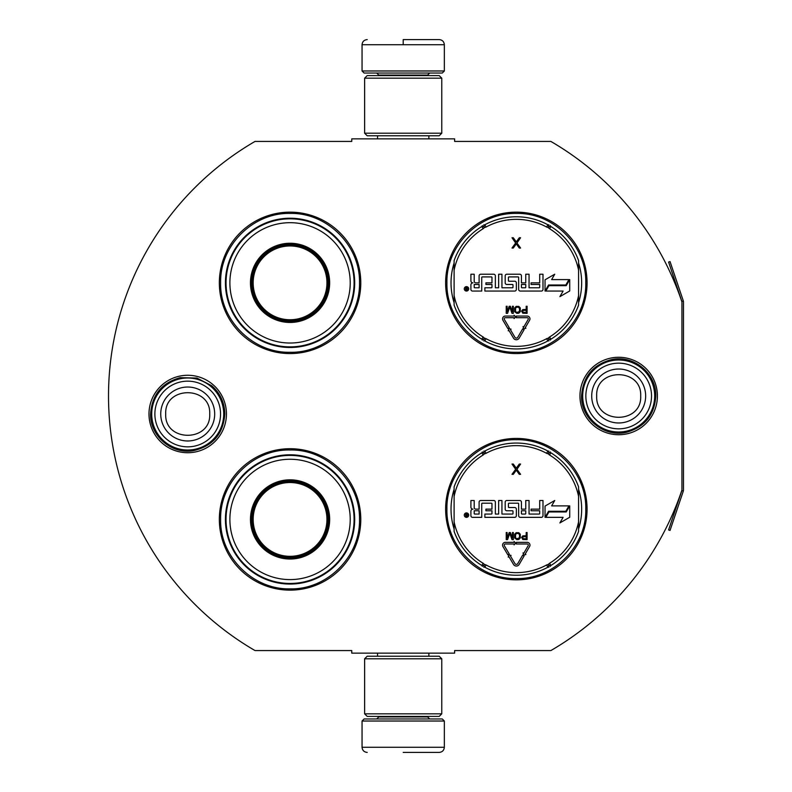<?xml version="1.0" encoding="UTF-8"?>
<svg xmlns="http://www.w3.org/2000/svg" width="792" height="792" viewBox="0 0 792 792"><rect width="100%" height="100%" fill="white"/><g stroke="black" fill="none" stroke-linecap="round" stroke-linejoin="round"><path stroke-width="1.19" d="M683.328 491.05A3.089 3.089 0 0 0 683.486 490.06L683.486 301.94A3.089 3.089 0 0 0 683.328 300.95L670.042 261.568L668.587 262.063L681.862 301.445A1.544 1.544 0 0 1 681.942 301.94L681.942 301.94A294.426 294.426 0 0 0 550.866 141.431L454.628 141.431L454.628 138.857L351.767 138.857L351.767 141.431L255.014 141.431A294.426 294.426 0 0 0 255.014 650.569L351.767 650.569L351.767 653.143L454.628 653.143L454.628 650.569L550.866 650.569A294.426 294.426 0 0 0 681.942 490.06L681.942 490.06A1.544 1.544 0 0 1 681.862 490.555L668.587 529.937L670.042 530.432L683.328 491.05L681.862 490.555M681.942 301.94L681.942 490.06M618.691 434.729A38.729 38.729 0 0 1 579.962 396A38.729 38.729 0 0 1 618.691 357.271A38.729 38.729 0 0 1 657.409 396A38.729 38.729 0 0 1 618.691 434.729M187.714 452.727A38.729 38.729 0 0 1 148.985 413.998A38.729 38.729 0 0 1 187.714 375.269A38.729 38.729 0 0 1 226.443 413.998A38.729 38.729 0 0 1 187.714 452.727M360.776 282.853A70.716 70.716 0 0 0 290.06 212.147A70.716 70.716 0 0 0 219.344 282.853A70.716 70.716 0 0 0 290.06 353.569A70.716 70.716 0 0 0 360.776 282.853M360.776 519.433A70.716 70.716 0 0 0 290.06 448.717A70.716 70.716 0 0 0 219.344 519.433A70.716 70.716 0 0 0 290.06 590.139A70.716 70.716 0 0 0 360.776 519.433M587.06 509.147A70.716 70.716 0 0 0 516.344 438.431A70.716 70.716 0 0 0 445.629 509.147A70.716 70.716 0 0 0 516.344 579.853A70.716 70.716 0 0 0 587.06 509.147M587.06 282.853A70.716 70.716 0 0 0 516.344 212.147A70.716 70.716 0 0 0 445.629 282.853A70.716 70.716 0 0 0 516.344 353.569A70.716 70.716 0 0 0 587.06 282.853M454.113 528.977A65.31 65.31 0 0 1 454.113 489.308M578.576 489.308A65.31 65.31 0 0 1 578.576 528.977M454.113 302.692A65.31 65.31 0 0 1 454.113 263.023M578.576 263.023A65.31 65.31 0 0 1 578.576 302.692M290.06 450.005C327.155 449.044 360.439 482.328 359.489 519.433C360.439 556.529 327.155 589.812 290.06 588.862C252.955 589.812 219.681 556.529 220.631 519.433C219.681 482.328 252.955 449.044 290.06 450.005M290.06 213.424C327.155 212.474 360.439 245.758 359.489 282.853C360.439 319.958 327.155 353.232 290.06 352.282C252.955 353.232 219.681 319.958 220.631 282.853C219.681 245.758 252.955 212.474 290.06 213.424M516.344 352.282C479.239 353.232 445.965 319.958 446.916 282.853C445.965 245.758 479.239 212.474 516.344 213.424C553.44 212.474 586.723 245.758 585.773 282.853C586.723 319.958 553.44 353.232 516.344 352.282M516.344 578.576C479.239 579.526 445.965 546.242 446.916 509.147C445.965 472.042 479.239 438.768 516.344 439.718C553.44 438.768 586.723 472.042 585.773 509.147C586.723 546.242 553.44 579.526 516.344 578.576M362.053 721.027L444.342 721.027L442.282 718.968L364.112 718.968L362.053 721.027L362.053 747.262C362.36 750.38 364.072 752.093 367.201 752.4M403.197 752.4L439.204 752.4L403.197 752.4M444.342 70.973L442.282 73.032L364.112 73.032L362.053 70.973L444.342 70.973L444.342 44.738C444.035 41.62 442.322 39.907 439.204 39.6M403.197 39.6L439.204 39.6L403.197 39.6M403.197 39.788L403.197 44.352M441.768 658.796L364.627 658.796L367.201 656.231L439.204 656.231L441.768 658.796L441.768 713.83L364.627 713.83L367.201 716.404L439.204 716.404L441.768 713.83M441.768 78.17L364.627 78.17L367.201 75.596L439.204 75.596L441.768 78.17L441.768 133.204L364.627 133.204L367.201 135.769L439.204 135.769L441.768 133.204M223.71 413.998A35.996 35.996 0 0 1 187.714 450.005A35.996 35.996 0 0 1 151.718 413.998A35.996 35.996 0 0 1 187.714 378.002A35.996 35.996 0 0 1 223.71 413.998M220.552 413.998A32.838 32.838 0 0 1 187.714 446.846A32.838 32.838 0 0 1 154.876 413.998A32.838 32.838 0 0 1 187.714 381.16A32.838 32.838 0 0 1 220.552 413.998M654.687 396A35.996 35.996 0 0 1 618.691 431.996A35.996 35.996 0 0 1 582.684 396A35.996 35.996 0 0 1 618.691 360.004A35.996 35.996 0 0 1 654.687 396M651.529 396A32.838 32.838 0 0 1 618.691 428.838A32.838 32.838 0 0 1 585.842 396A32.838 32.838 0 0 1 618.691 363.162A32.838 32.838 0 0 1 651.529 396M309.019 250.015A37.927 37.927 0 0 1 322.908 301.821A37.927 37.927 0 0 1 271.092 315.701A37.927 37.927 0 0 1 257.212 263.894A37.927 37.927 0 0 1 309.019 250.015A37.927 37.927 0 0 0 257.212 263.894A37.927 37.927 0 0 0 271.092 315.701M308.504 250.906A36.897 36.897 0 0 1 322.007 301.307A36.897 36.897 0 0 1 271.607 314.81A36.897 36.897 0 0 1 258.103 264.409A36.897 36.897 0 0 1 308.504 250.906M345.51 314.87A64.033 64.033 0 0 1 258.043 338.303A64.033 64.033 0 0 1 234.61 250.846A64.033 64.033 0 0 1 322.067 227.403A64.033 64.033 0 0 1 345.51 314.87M342.164 312.939A60.172 60.172 0 0 1 259.974 334.966A60.172 60.172 0 0 1 237.946 252.777A60.172 60.172 0 0 1 320.146 230.749A60.172 60.172 0 0 1 342.164 312.939M324.354 302.653A39.6 39.6 0 0 0 309.86 248.559A39.6 39.6 0 0 0 255.767 263.053A39.6 39.6 0 0 0 270.26 317.156A39.6 39.6 0 0 0 324.354 302.653M323.463 302.138A38.57 38.57 0 0 0 309.345 249.45A38.57 38.57 0 0 0 256.657 263.568A38.57 38.57 0 0 0 270.775 316.265A38.57 38.57 0 0 0 323.463 302.138M309.019 486.585A37.927 37.927 0 0 1 322.908 538.392A37.927 37.927 0 0 1 271.092 552.272A37.927 37.927 0 0 1 257.212 500.465A37.927 37.927 0 0 1 309.019 486.585A37.927 37.927 0 0 0 257.212 500.465A37.927 37.927 0 0 0 271.092 552.272M308.504 487.476A36.897 36.897 0 0 1 322.007 537.877A36.897 36.897 0 0 1 271.607 551.38A36.897 36.897 0 0 1 258.103 500.98A36.897 36.897 0 0 1 308.504 487.476M345.51 551.44A64.033 64.033 0 0 1 258.043 574.883A64.033 64.033 0 0 1 234.61 487.417A64.033 64.033 0 0 1 322.067 463.973A64.033 64.033 0 0 1 345.51 551.44M342.164 549.509A60.172 60.172 0 0 1 259.974 571.537A60.172 60.172 0 0 1 237.946 489.347A60.172 60.172 0 0 1 320.146 467.32A60.172 60.172 0 0 1 342.164 549.509M324.354 539.233A39.6 39.6 0 0 0 309.86 485.13A39.6 39.6 0 0 0 255.767 499.633A39.6 39.6 0 0 0 270.26 553.727A39.6 39.6 0 0 0 324.354 539.233M323.463 538.718A38.57 38.57 0 0 0 309.345 486.021A38.57 38.57 0 0 0 256.657 500.138A38.57 38.57 0 0 0 270.775 552.836A38.57 38.57 0 0 0 323.463 538.718M454.113 305.108A66.082 66.082 0 0 0 481.783 339.184A66.082 66.082 0 0 1 454.113 305.108L454.113 260.608A66.082 66.082 0 0 1 481.783 226.532L483.13 228.72A3.594 3.594 0 0 0 484.358 227.462L483.823 224.74M578.576 260.608A66.082 66.082 0 0 0 550.905 226.532A66.082 66.082 0 0 1 578.576 260.608L578.576 305.108A66.082 66.082 0 0 1 550.905 339.184L549.559 336.996A3.594 3.594 0 0 0 548.331 338.253L548.856 340.976M484.843 340.956A66.082 66.082 0 0 0 547.846 340.956A66.082 66.082 0 0 1 484.843 340.956L486.07 338.689A3.594 3.594 0 0 0 484.358 338.253L482.269 340.075M550.41 340.075L548.331 338.253A3.604 3.604 0 0 0 546.619 338.689A63.518 63.518 0 0 1 486.07 338.689M547.846 224.76A66.082 66.082 0 0 0 484.843 224.76A66.082 66.082 0 0 1 547.846 224.76L546.619 227.027A3.594 3.594 0 0 0 548.331 227.462L550.41 225.641M482.269 225.641L484.358 227.462A3.604 3.604 0 0 0 486.07 227.027A63.518 63.518 0 0 1 546.619 227.027M483.823 340.976L484.358 338.253A3.604 3.604 0 0 0 483.13 336.996A63.518 63.518 0 0 1 454.113 295.574M468.696 288.852A2.208 2.208 0 0 0 466.478 286.635A2.208 2.208 0 0 0 464.27 288.852A2.208 2.208 0 0 0 466.478 291.06A2.208 2.208 0 0 0 468.696 288.852M472.527 291.06L481.734 291.06L481.734 277.428A0.515 0.515 0 0 1 482.249 276.913L491.456 276.913A0.515 0.515 0 0 1 491.971 277.428L491.971 282.853L485.902 282.853L485.902 284.477L491.971 284.477L491.971 287.258A0.515 0.515 0 0 1 491.456 287.773L484.872 287.773L484.872 291.06L514.721 291.06A1.624 1.624 0 0 0 516.344 289.436L516.344 282.853A1.624 1.624 0 0 0 514.721 281.239L508.939 281.239A0.515 0.515 0 0 1 508.424 280.724L508.424 277.428A0.515 0.515 0 0 1 508.939 276.913L518.146 276.913A0.515 0.515 0 0 1 518.661 277.428L518.661 289.436A1.624 1.624 0 0 0 520.275 291.06L541.362 291.06A1.624 1.624 0 0 0 542.985 289.436L542.985 274.22L539.698 274.22L539.698 282.853L531.056 282.853L531.056 284.477L539.698 284.477L539.698 287.258A0.515 0.515 0 0 1 539.184 287.773L529.046 287.773L529.046 274.22L525.749 274.22L525.749 282.853L521.433 282.853L521.433 275.834A1.624 1.624 0 0 0 519.809 274.22L506.801 274.22A1.624 1.624 0 0 0 505.187 275.834L505.187 282.853A1.624 1.624 0 0 0 506.801 284.477L512.483 284.477A0.515 0.515 0 0 1 512.998 284.991L512.998 287.258A0.515 0.515 0 0 1 512.483 287.773L501.94 287.773L501.94 274.22L498.653 274.22L498.653 287.773L495.356 287.773L495.356 275.834A1.624 1.624 0 0 0 493.743 274.22L480.724 274.22A1.624 1.624 0 0 0 479.111 275.834L479.111 282.853L475.814 282.853A1.624 1.624 0 0 1 474.2 281.239L474.2 274.22L470.903 274.22L470.903 280.804A2.059 2.059 0 0 0 472.963 282.853A2.059 2.059 0 0 0 470.903 284.912L470.903 289.436A1.624 1.624 0 0 0 472.527 291.06M545.817 291.06L563.112 291.06L559.885 296.644L569.725 290.961L569.725 279.596L566.221 285.665L548.935 285.665L545.817 291.06M551.628 279.596L554.737 274.2L545.044 279.794L545.044 291.06L548.549 284.991L565.834 284.991L568.953 279.596L551.628 279.596M508.226 330.828L508.939 330.413L513.513 338.144A3.287 3.287 0 0 0 519.186 338.125L524.086 329.71L522.661 328.878L517.77 337.293A1.643 1.643 0 0 1 514.929 337.303L510.355 329.571L511.058 329.155L508.811 328.571L508.226 330.828M528.165 319.414L523.75 327.007L523.037 326.601L523.631 328.848L525.878 328.254L525.165 327.838L529.591 320.245A2.782 2.782 0 0 0 527.185 316.067L516.344 316.067L516.344 317.711L527.185 317.711A1.129 1.129 0 0 1 528.165 319.414M507.84 328.551L509.256 327.71L504.346 319.423A1.129 1.129 0 0 1 505.326 317.711L514.067 317.711L514.067 318.592L515.711 316.899L514.067 315.196L514.067 316.067L505.326 316.067A2.782 2.782 0 0 0 502.93 320.255L507.84 328.551M521.611 311.088L522.799 313.206L527.086 313.355L527.086 306.257L526.195 306.257L526.195 309.425L522.799 309.583L521.611 311.088M516.879 313.355L518.8 313.206L520.285 311.692L520.285 307.92L518.8 306.405L516.137 306.405L514.661 307.92L514.661 311.692L516.879 313.355M509.197 306.257L507.118 311.84L507.118 306.257L506.237 306.257L506.237 313.355L507.563 313.355L509.781 307.009L511.998 313.355L513.335 313.355L513.335 306.257L512.444 306.257L512.444 311.84L510.375 306.257L509.197 306.257M516.295 241.906L513.295 237.749L512.008 237.749L515.651 243.005L512.008 248.035L513.295 248.035L516.295 243.877L519.295 248.035L520.582 248.035L516.938 243.005L520.582 237.749L519.295 237.749L516.295 241.906M548.856 224.74L548.331 227.462A3.604 3.604 0 0 0 549.559 228.72A63.518 63.518 0 0 1 578.576 270.141M465.736 290.387L465.498 287.268L466.161 287.268L466.399 288.635L467.072 288.635L467.428 287.268L467.428 290.387L465.736 290.387M474.2 284.477L479.111 284.477L479.111 287.773L474.715 287.773A0.515 0.515 0 0 1 474.2 287.258L474.2 284.477M521.433 284.477L525.749 284.477L525.749 287.258A0.515 0.515 0 0 1 525.244 287.773L521.948 287.773A0.515 0.515 0 0 1 521.433 287.258L521.433 284.477M526.195 310.335L526.195 312.602L522.651 312.147L522.938 310.484L526.195 310.335M516.879 312.444L515.552 311.543L515.552 308.068L516.879 307.167L518.651 307.316L519.542 308.672L519.394 311.543L516.879 312.444M466.161 289.189L467.072 289.852L467.072 289.189L466.161 289.189M454.113 531.392A66.082 66.082 0 0 0 481.783 565.468A66.082 66.082 0 0 1 454.113 531.392L454.113 486.892A66.082 66.082 0 0 1 481.783 452.816L483.13 455.004A3.594 3.594 0 0 0 484.358 453.747L483.823 451.024M578.576 486.892A66.082 66.082 0 0 0 550.905 452.816A66.082 66.082 0 0 1 578.576 486.892L578.576 531.392A66.082 66.082 0 0 1 550.905 565.468L549.559 563.28A3.594 3.594 0 0 0 548.331 564.538L548.856 567.26M484.843 567.24A66.082 66.082 0 0 0 547.846 567.24A66.082 66.082 0 0 1 484.843 567.24L486.07 564.973A3.594 3.594 0 0 0 484.358 564.538L482.269 566.359M550.41 566.359L548.331 564.538A3.604 3.604 0 0 0 546.619 564.973A63.518 63.518 0 0 1 486.07 564.973M547.846 451.044A66.082 66.082 0 0 0 484.843 451.044A66.082 66.082 0 0 1 547.846 451.044L546.619 453.311A3.594 3.594 0 0 0 548.331 453.747L550.41 451.925M482.269 451.925L484.358 453.747A3.604 3.604 0 0 0 486.07 453.311A63.518 63.518 0 0 1 546.619 453.311M483.823 567.26L484.358 564.538A3.604 3.604 0 0 0 483.13 563.28A63.518 63.518 0 0 1 454.113 521.859M468.696 515.137A2.208 2.208 0 0 0 466.478 512.919A2.208 2.208 0 0 0 464.27 515.137A2.208 2.208 0 0 0 466.478 517.344A2.208 2.208 0 0 0 468.696 515.137M472.527 517.344L481.734 517.344L481.734 503.722A0.515 0.515 0 0 1 482.249 503.207L491.456 503.207A0.515 0.515 0 0 1 491.971 503.722L491.971 509.147L485.902 509.147L485.902 510.761L491.971 510.761L491.971 513.543A0.515 0.515 0 0 1 491.456 514.058L484.872 514.058L484.872 517.344L514.721 517.344A1.624 1.624 0 0 0 516.344 515.731L516.344 509.147A1.624 1.624 0 0 0 514.721 507.523L508.939 507.523A0.515 0.515 0 0 1 508.424 507.009L508.424 503.722A0.515 0.515 0 0 1 508.939 503.207L518.146 503.207A0.515 0.515 0 0 1 518.661 503.722L518.661 515.731A1.624 1.624 0 0 0 520.275 517.344L541.362 517.344A1.624 1.624 0 0 0 542.985 515.731L542.985 500.504L539.698 500.504L539.698 509.147L531.056 509.147L531.056 510.761L539.698 510.761L539.698 513.543A0.515 0.515 0 0 1 539.184 514.058L529.046 514.058L529.046 500.504L525.749 500.504L525.749 509.147L521.433 509.147L521.433 502.118A1.624 1.624 0 0 0 519.809 500.504L506.801 500.504A1.624 1.624 0 0 0 505.187 502.118L505.187 509.147A1.624 1.624 0 0 0 506.801 510.761L512.483 510.761A0.515 0.515 0 0 1 512.998 511.276L512.998 513.543A0.515 0.515 0 0 1 512.483 514.058L501.94 514.058L501.94 500.504L498.653 500.504L498.653 514.058L495.356 514.058L495.356 502.118A1.624 1.624 0 0 0 493.743 500.504L480.724 500.504A1.624 1.624 0 0 0 479.111 502.118L479.111 509.147L475.814 509.147A1.624 1.624 0 0 1 474.2 507.523L474.2 500.504L470.903 500.504L470.903 507.088A2.059 2.059 0 0 0 472.963 509.147A2.059 2.059 0 0 0 470.903 511.196L470.903 515.731A1.624 1.624 0 0 0 472.527 517.344M545.817 517.344L563.112 517.344L559.885 522.928L569.725 517.245L569.725 505.88L566.221 511.949L548.935 511.949L545.817 517.344M551.628 505.88L554.737 500.485L545.044 506.078L545.044 517.344L548.549 511.276L565.834 511.276L568.953 505.88L551.628 505.88M508.226 557.113L508.939 556.697L513.513 564.429A3.287 3.287 0 0 0 519.186 564.409L524.086 555.994L522.661 555.162L517.77 563.577A1.643 1.643 0 0 1 514.929 563.587L510.355 555.855L511.058 555.439L508.811 554.855L508.226 557.113M528.165 545.698L523.75 553.301L523.037 552.885L523.631 555.133L525.878 554.539L525.165 554.123L529.591 546.529A2.782 2.782 0 0 0 527.185 542.352L516.344 542.352L516.344 543.995L527.185 543.995A1.129 1.129 0 0 1 528.165 545.698M507.84 554.836L509.256 553.994L504.346 545.708A1.129 1.129 0 0 1 505.326 543.995L514.067 543.995L514.067 544.876L515.711 543.183L514.067 541.481L514.067 542.352L505.326 542.352A2.782 2.782 0 0 0 502.93 546.539L507.84 554.836M521.611 537.372L522.799 539.491L527.086 539.639L527.086 532.541L526.195 532.541L526.195 535.719L522.799 535.867L521.611 537.372M516.879 539.639L518.8 539.491L520.285 537.976L520.285 534.204L518.8 532.699L516.137 532.699L514.661 534.204L514.661 537.976L516.879 539.639M509.197 532.541L507.118 538.134L507.118 532.541L506.237 532.541L506.237 539.639L507.563 539.639L509.781 533.303L511.998 539.639L513.335 539.639L513.335 532.541L512.444 532.541L512.444 538.134L510.375 532.541L509.197 532.541M516.295 468.201L513.295 464.043L512.008 464.043L515.651 469.29L512.008 474.329L513.295 474.329L516.295 470.171L519.295 474.329L520.582 474.329L516.938 469.29L520.582 464.043L519.295 464.043L516.295 468.201M548.856 451.024L548.331 453.747A3.604 3.604 0 0 0 549.559 455.004A63.518 63.518 0 0 1 578.576 496.426M465.736 516.671L465.498 513.553L466.161 513.553L466.399 514.919L467.072 514.919L467.428 513.553L467.428 516.671L465.736 516.671M474.2 510.761L479.111 510.761L479.111 514.058L474.715 514.058A0.515 0.515 0 0 1 474.2 513.543L474.2 510.761M521.433 510.761L525.749 510.761L525.749 513.543A0.515 0.515 0 0 1 525.244 514.058L521.948 514.058A0.515 0.515 0 0 1 521.433 513.543L521.433 510.761M526.195 536.62L526.195 538.887L522.651 538.431L522.938 536.768L526.195 536.62M516.879 538.738L515.552 537.827L515.552 534.352L516.879 533.452L518.651 533.6L519.542 534.956L519.394 537.827L516.879 538.738M466.161 515.473L467.072 516.146L467.072 515.473L466.161 515.473M378.774 716.404L378.774 716.918L427.63 716.918L429.69 718.968M444.342 721.027L444.342 747.262L362.053 747.262M427.63 75.596L427.63 75.082L378.774 75.082L376.715 73.032M362.053 70.973L362.053 44.738L444.342 44.738M160.736 413.998A26.977 26.977 0 0 0 187.714 440.976A26.977 26.977 0 0 0 214.691 413.998A26.977 26.977 180 0 0 187.714 387.031A26.977 26.977 180 0 0 160.736 413.998M165.706 413.998C164.33 442.382 211.098 442.382 209.722 413.998C211.098 385.615 164.33 385.615 165.706 413.998M591.713 396A26.977 26.977 0 0 0 618.691 422.978A26.977 26.977 0 0 0 645.658 396A26.977 26.977 180 0 0 618.691 369.022A26.977 26.977 180 0 0 591.713 396M596.683 396C595.307 424.383 642.064 424.383 640.688 396C642.064 367.617 595.307 367.617 596.683 396M346.411 314.503A64.627 64.627 0 0 1 258.073 339.016A64.627 64.627 0 0 1 234.085 250.539A64.627 64.627 0 0 1 322.037 226.69A64.627 64.627 0 0 1 346.411 314.503M271.607 316.315A38.204 38.204 0 0 1 256.974 263.756A38.204 38.204 0 0 1 308.504 249.401A38.204 38.204 0 0 1 323.146 301.96A38.204 38.204 0 0 1 271.607 316.315M346.411 551.074A64.627 64.627 0 0 1 258.073 575.596A64.627 64.627 0 0 1 233.709 487.783A64.627 64.627 0 0 1 234.085 487.11A64.627 64.627 0 0 1 322.037 463.27A64.627 64.627 0 0 1 346.411 551.074M271.607 552.885A38.204 38.204 0 0 1 256.974 500.326A38.204 38.204 0 0 1 308.504 485.971A38.204 38.204 0 0 1 323.146 538.53A38.204 38.204 0 0 1 271.607 552.885M578.576 305.108A66.082 66.082 0 0 1 550.905 339.184M454.113 260.608A66.082 66.082 0 0 1 481.783 226.532M481.783 339.184L483.13 336.996M578.576 295.574A63.518 63.518 0 0 1 549.559 336.996M550.905 226.532L549.559 228.72M454.113 270.141A63.518 63.518 0 0 1 483.13 228.72M547.846 340.956L546.619 338.689M484.843 224.76L486.07 227.027M578.576 531.392A66.082 66.082 0 0 1 550.905 565.468M454.113 486.892A66.082 66.082 0 0 1 481.783 452.816M481.783 565.468L483.13 563.28M578.576 521.859A63.518 63.518 0 0 1 549.559 563.28M550.905 452.816L549.559 455.004M454.113 496.426A63.518 63.518 0 0 1 483.13 455.004M547.846 567.24L546.619 564.973M484.843 451.044L486.07 453.311M683.328 300.95L681.862 301.445M428.858 653.143L428.858 656.231M377.537 653.143L377.537 656.231M427.63 716.404L427.63 716.918M378.774 716.918L376.715 718.968M444.342 747.262C444.035 750.38 442.322 752.093 439.204 752.4M428.858 138.857L428.858 135.769M377.537 138.857L377.537 135.769M378.774 75.596L378.774 75.082M427.63 75.082L429.69 73.032M362.053 44.738C362.36 41.62 364.072 39.907 367.201 39.6M364.627 658.796L364.627 713.83M364.627 78.17L364.627 133.204M150.609 413.998C151.906 394.911 161.766 382.803 180.19 377.665L196.941 378.061L211.81 385.783C220.265 393.287 224.601 402.692 224.819 413.998C223.344 433.868 212.909 446.084 193.515 450.648C171.904 454.786 149.906 435.996 150.609 413.998M581.576 396C582.932 376.655 592.98 364.508 611.731 359.548C633.64 354.618 656.538 373.557 655.796 396C654.548 414.83 644.876 426.898 626.779 432.214C604.613 437.976 580.793 418.889 581.576 396"/></g></svg>

